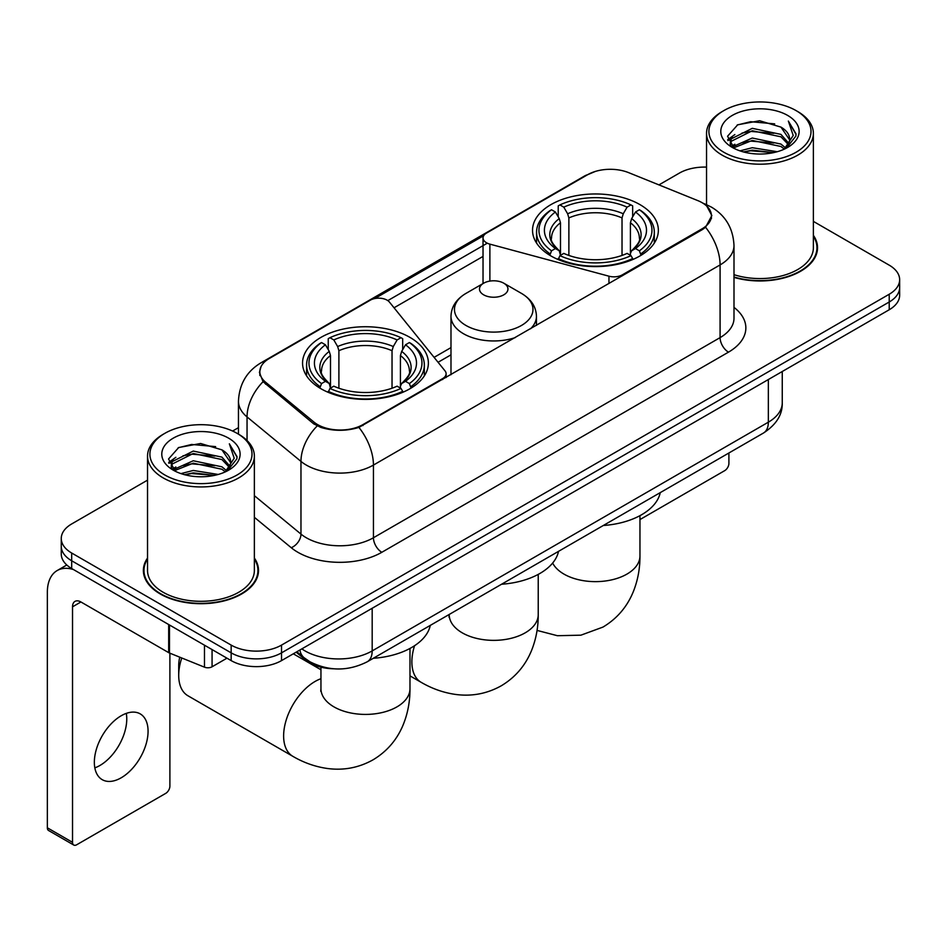 <?xml version="1.0" encoding="UTF-8"?>
<svg xmlns="http://www.w3.org/2000/svg" width="947" height="947" viewBox="0 0 947 947"><rect width="100%" height="100%" fill="white"/><g stroke="black" fill="none" stroke-linecap="round" stroke-linejoin="round"><path stroke-width="1.42" d="M622.368 275.778L622.368 274.831A11.873 6.854 180 0 1 608.957 276.193L489.883 244.137A11.873 6.854 180 0 1 486.509 242.775A11.873 6.854 180 0 1 483.029 237.934A11.873 6.854 180 0 1 486.509 233.08L587.602 174.721A32.044 18.502 0 0 1 628.654 172.65L697.761 200.586A32.044 18.502 0 0 1 702.047 202.658A32.044 18.502 0 0 1 711.434 215.738L711.434 218.568M409.944 337.381A62.916 36.317 0 0 0 341.394 329.497A62.916 36.317 0 0 0 302.555 363.056A62.916 36.317 0 0 0 320.974 388.743A62.916 36.317 0 0 0 389.537 396.615A62.916 36.317 0 0 0 428.375 363.056A62.916 36.317 0 0 0 409.944 337.381M639.935 204.599A62.916 36.317 0 0 0 571.372 196.727A62.916 36.317 0 0 0 532.534 230.275A62.916 36.317 0 0 0 550.965 255.962A62.916 36.317 0 0 0 619.527 263.834A62.916 36.317 0 0 0 658.354 230.275A62.916 36.317 0 0 0 639.935 204.599M362.95 424.599L442.628 378.599A11.873 6.854 180 0 0 446.108 373.757A11.873 6.854 180 0 0 444.995 370.857L389.466 302.117A11.873 6.854 180 0 0 370.324 300.163L269.232 358.534A32.044 18.502 0 0 0 259.845 371.615A32.044 18.502 0 0 0 265.634 382.233L314.025 422.137A32.044 18.502 0 0 0 362.95 424.599L362.95 425.558M622.368 274.831L702.047 228.831A32.044 18.502 0 0 0 711.434 215.738M333.687 668.783A35.607 20.562 180 0 1 305.668 660.035L296.139 652.163M147.531 558.067A57.566 33.24 0 0 0 143.376 570.473A57.566 33.24 0 0 0 160.244 593.97A57.566 33.24 0 0 0 222.983 601.179A57.566 33.24 0 0 0 258.519 570.473A57.566 33.24 0 0 0 254.364 558.067M143.98 573.456A57.566 33.24 0 0 0 143.778 574.344M706.841 206.197L711.848 215.549L705.574 227.28L702.461 229.541L358.925 427.417C346.211 431.252 333.51 431.252 320.808 427.417L313.611 423.783L263.065 381.688L259.419 372.455L261.064 366.56M147.531 480.153L71.688 523.951A35.607 20.562 0 0 0 61.259 538.488L61.259 553.995A35.607 20.562 0 0 0 71.688 568.531L231.163 660.604L231.163 652.85A35.607 20.562 0 0 0 281.531 652.85L889.221 301.998A35.607 20.562 0 0 0 899.65 287.462A35.607 20.562 0 0 1 889.221 301.998L281.531 652.85A35.607 20.562 0 0 1 231.163 652.85L71.688 560.778L231.163 652.85L231.163 645.096A35.607 20.562 0 0 0 281.531 645.096L889.221 294.245A35.607 20.562 0 0 0 899.65 279.708A35.607 20.562 0 0 0 889.221 265.172L813.378 221.385M61.259 546.241A35.607 20.562 0 0 0 71.688 560.778A35.607 20.562 0 0 1 61.259 546.241M374.775 298.542L483.704 235.661M387.808 300.613L486.509 243.628M733.996 277.388A57.566 33.24 0 0 0 817.533 247.723A57.566 33.24 0 0 0 813.378 235.33M706.545 167.11A35.607 20.562 0 0 0 679.378 173.1L658.946 184.89M238.455 427.665L232.607 431.039M61.259 538.488A35.607 20.562 0 0 0 71.688 553.024L231.163 645.096M258.129 574.344A57.566 33.24 0 0 0 257.927 573.456M817.143 251.606A57.566 33.24 0 0 0 816.941 250.718M231.163 660.604A35.607 20.562 0 0 0 281.531 660.604L889.221 309.752A35.607 20.562 0 0 0 899.65 295.215L899.65 279.708M639.959 519.572L724.704 470.647A5.931 3.421 120 0 0 728.906 463.379L728.906 452.986M723.863 152.266A51.043 29.464 0 0 0 796.048 152.266A51.043 29.464 0 0 0 796.048 110.586L797.729 111.557A53.411 30.837 0 0 1 813.378 133.361A53.411 30.837 0 0 1 780.399 161.854A53.411 30.837 0 0 1 722.194 155.166A53.411 30.837 0 0 1 706.545 133.361A53.411 30.837 0 0 1 722.194 111.557L723.863 110.586A51.043 29.464 0 0 0 723.863 152.266M733.996 274.677A53.411 30.837 0 0 0 813.378 247.723L813.378 133.361M733.996 277.009A56.974 32.896 0 0 0 816.941 247.723A56.974 32.896 0 0 0 813.378 236.276M739.962 150.869L752.285 147.708L777.25 151.709M743.49 151.946L752.285 150.135L773.604 152.621L750.616 150.798L743.738 152.005M732.315 146.88L752.285 138.025L780.944 144.074L785.56 147.898M733.511 147.921L752.285 140.44L780.944 146.489L784.282 149.046M730.634 145.258L730.279 142.879L731.297 138.83L752.285 128.33L780.944 134.379L788.792 143.281M730.374 144.086L731.297 141.257L752.285 130.757L780.944 136.806L788.224 144.441M783.974 149.295A29.677 17.129 0 0 0 789.632 139.221A29.677 17.129 0 0 0 780.944 127.111L789.62 139.813M787.655 115.427A39.17 22.621 0 0 0 732.351 115.38A39.17 22.621 0 0 0 732.09 147.318A39.17 22.621 0 0 0 732.256 147.412A39.17 22.621 0 0 0 787.833 147.318A39.17 22.621 0 0 0 787.655 115.427M780.944 127.111L759.624 120.743L737.713 124.779L727.556 136.25L734.292 148.49M786.401 148.111L795.871 136.096L796.06 133.941L788.354 121.074L793.207 135.492L784.282 149.153M797.729 111.557L796.048 110.586A51.043 29.464 0 0 0 723.863 110.586M788.354 121.074L796.048 134.438M737.204 125.028L750.616 121.713L774.658 123.868M727.935 140.618L732.315 137.185M741.963 133.089L750.616 131.408L773.806 133.314M741.963 142.784L750.616 141.103L773.806 143.009M727.687 139.671L734.872 134.557M731.51 146.181L734.872 144.252M549.828 255.288L551.521 250.801A56.5 32.624 0 0 1 551.521 209.761L555.404 212.01A51.043 29.464 0 0 0 555.404 248.552L559.239 250.73L560.482 255.311M560.482 253.441L560.482 222.758L559.239 218.615L555.404 212.01M558.221 216.863L558.221 205.878L559.914 204.919A56.5 32.624 0 0 1 630.986 204.919L627.092 207.156A51.043 29.464 0 0 0 563.796 207.156L567.632 213.773L568.875 217.917L568.875 255.441M622.025 255.441L622.025 217.917L623.256 213.773L627.092 207.156M603.298 525.502A65.284 37.691 0 0 0 660.26 492.618M558.221 258.555A58.88 33.997 0 0 0 632.667 258.555L630.986 255.643A56.5 32.624 0 0 1 559.914 255.643L558.221 259.561M632.667 259.561L632.667 258.555M551.521 209.761L549.828 210.731A58.88 33.997 0 0 0 536.57 232.216A58.88 33.997 0 0 0 549.828 253.713M630.986 204.919L632.667 205.878L632.667 216.863M559.914 255.643L563.796 253.394A51.043 29.464 0 0 0 627.092 253.394L630.986 255.643M555.404 248.552L551.521 250.801M563.796 207.156L559.914 204.919M559.239 218.615A45.657 26.362 0 0 0 559.239 250.73L559.452 250.872C552.965 244.598 550.325 240.349 551.533 238.099A43.917 25.356 0 0 1 560.482 222.758M641.06 253.713A58.88 33.997 0 0 0 654.318 232.216A58.88 33.997 0 0 0 641.06 210.731L639.379 209.761A56.5 32.624 0 0 1 639.379 250.801L641.06 255.288M639.379 250.801L635.496 248.552A51.043 29.464 0 0 0 635.496 212.01L639.379 209.761M635.496 212.01L631.649 218.615L630.418 222.758L630.418 253.441L631.649 250.73L635.496 248.552M630.418 222.758A43.917 25.356 0 0 1 639.367 238.099C640.563 240.36 637.923 244.622 631.436 250.872L631.649 250.73A45.657 26.362 0 0 0 631.649 218.615M630.418 255.311L630.418 253.441M181.765 657.987A44.509 25.699 120 0 0 178.711 675.389L178.711 665.694A32.648 18.845 -60 0 1 179.752 657.171M178.711 675.389A44.509 25.699 120 0 0 187.932 695.761L292.848 756.333A44.509 25.699 -60 0 1 286.018 720.667A44.509 25.699 -60 0 1 315.102 681.438A44.509 25.699 -60 0 1 320.95 678.703M319.849 388.069L321.53 383.571A56.5 32.624 0 0 1 321.53 342.542L325.425 344.791A51.043 29.464 0 0 0 325.425 381.333L329.26 383.511L330.491 388.092M330.491 386.222L330.491 355.539L329.26 351.396L325.425 344.791M328.242 349.644L328.242 338.659L329.935 337.7A56.5 32.624 0 0 1 400.995 337.7L397.113 339.937A51.043 29.464 0 0 0 333.817 339.937L337.653 346.555L338.896 350.698L338.896 388.223M392.034 388.223L392.034 350.698L393.277 346.555L397.113 339.937M373.307 658.283A65.284 37.691 0 0 0 430.281 625.399M328.242 391.336A58.88 33.997 0 0 0 402.688 391.336L400.995 388.424A56.5 32.624 0 0 1 329.935 388.424L328.242 392.342M402.688 392.342L402.688 391.336M321.53 342.542L319.849 343.512A58.88 33.997 0 0 0 306.591 364.997A58.88 33.997 0 0 0 319.849 386.483M400.995 337.7L402.688 338.659L402.688 349.644M329.935 388.424L333.817 386.175A51.043 29.464 0 0 0 397.113 386.175L400.995 388.424M325.425 381.333L321.53 383.571M333.817 339.937L329.935 337.7M329.26 351.396A45.657 26.362 0 0 0 329.26 383.511L329.473 383.653C322.986 377.38 320.346 373.13 321.542 370.881A43.917 25.356 0 0 1 330.491 355.539M411.081 386.483A58.88 33.997 0 0 0 424.339 364.997A58.88 33.997 0 0 0 411.081 343.512L409.388 342.542A56.5 32.624 0 0 1 409.388 383.571L411.081 388.069M409.388 383.571L405.505 381.333A51.043 29.464 0 0 0 405.505 344.791L409.388 342.542M405.505 344.791L401.67 351.396L400.427 355.539L400.427 386.222L401.67 383.511L405.505 381.333M400.427 355.539A43.917 25.356 0 0 1 409.388 370.881C410.584 373.142 407.932 377.391 401.457 383.653L401.67 383.511A45.657 26.362 0 0 0 401.67 351.396M400.427 388.092L400.427 386.222M530.569 328.775A42.733 24.669 0 0 0 536.452 316.286C536.132 306.781 531.149 299.145 521.477 293.404L503.792 283.2A14.241 8.227 0 0 0 483.645 283.2A14.241 8.227 0 0 0 483.645 294.825A14.241 8.227 0 0 0 503.792 294.825A14.241 8.227 0 0 0 503.792 283.2L521.477 293.404A39.253 22.669 0 0 1 521.477 325.46A39.253 22.669 0 0 1 465.96 325.46A39.253 22.669 0 0 1 465.96 293.404C456.288 299.145 451.305 306.781 450.985 316.286A42.733 24.669 0 0 0 463.497 333.735A42.733 24.669 0 0 0 515.357 337.558M501.567 584.24A65.284 37.691 0 0 0 558.529 551.355M126.282 713.387A37.987 21.935 -60 0 1 99.909 765.484A37.987 21.935 -60 0 1 94.842 767.851M121.216 777.783A37.987 21.935 120 0 0 146.027 744.306A37.987 21.935 120 0 0 140.203 713.872A37.987 21.935 120 0 0 121.216 715.754A37.987 21.935 120 0 0 96.393 749.219A37.987 21.935 120 0 0 102.217 779.665A37.987 21.935 120 0 0 121.216 777.783M212.069 649.583L212.069 666.783L226.972 658.177M73.464 569.549A47.48 27.416 -120 0 0 57.187 570.544A47.48 27.416 -120 0 0 47.35 592.277L47.35 827.796L72.528 842.333L72.528 606.814A11.873 6.854 60 0 1 74.991 601.381A11.873 6.854 60 0 1 80.921 601.972L168.684 652.637L168.684 624.535M72.528 842.333A5.931 3.421 120 0 0 73.759 845.044L48.581 830.507A5.931 3.421 -60 0 1 47.35 827.796M73.759 845.044A5.931 3.421 120 0 0 76.731 844.748L165.701 793.385A5.931 3.421 120 0 0 169.892 786.117L169.892 653.193M212.069 666.783A5.931 3.421 180 0 1 204.469 667.162L169.477 653.016A5.931 3.421 180 0 1 168.684 652.637M164.861 475.003A51.043 29.464 0 0 0 237.046 475.003A51.043 29.464 0 0 0 237.046 433.324L238.727 434.294A53.411 30.837 0 0 1 254.364 456.099A53.411 30.837 0 0 1 221.397 484.592A53.411 30.837 0 0 1 163.18 477.904A53.411 30.837 0 0 1 147.531 456.099A53.411 30.837 0 0 1 163.18 434.294L164.861 433.324A51.043 29.464 0 0 0 164.861 475.003M147.531 456.099L147.531 570.473A53.411 30.837 0 0 0 163.18 592.277A53.411 30.837 0 0 0 221.397 598.954A53.411 30.837 0 0 0 254.364 570.473L254.364 456.099M147.531 559.026A56.974 32.896 0 0 0 143.98 570.473A56.974 32.896 0 0 0 160.659 593.733A56.974 32.896 0 0 0 222.758 600.86A56.974 32.896 0 0 0 257.927 570.473A56.974 32.896 0 0 0 254.364 559.026M180.96 473.607L193.271 470.458L218.248 474.459M184.476 474.684L193.271 472.873L214.59 475.358M173.277 469.653L193.271 460.763L221.929 466.812L226.546 470.635M174.497 470.659L193.271 463.19L221.929 469.238L225.268 471.784M171.632 468.007L171.277 465.616L172.283 461.568L193.271 451.068L221.929 457.117L229.778 466.019M171.371 466.824L172.283 463.994L193.271 453.495L221.929 459.544L229.221 467.179M224.972 472.032A29.677 17.129 0 0 0 230.63 461.97A29.677 17.129 0 0 0 221.929 449.849L230.606 462.55M228.653 438.177A39.17 22.621 0 0 0 173.337 438.118A39.17 22.621 0 0 0 173.088 470.055A39.17 22.621 0 0 0 173.254 470.15A39.17 22.621 0 0 0 228.819 470.055A39.17 22.621 0 0 0 228.653 438.177M221.929 449.849L200.61 443.492L178.699 447.517L168.542 458.999L175.278 471.227M227.398 470.848L236.857 458.833L237.046 456.691L229.352 443.823L234.205 458.241L225.279 471.89M238.727 434.294L237.046 433.324A51.043 29.464 0 0 0 164.861 433.324M229.352 443.823L237.046 457.176M178.19 447.765L191.614 444.463L215.644 446.617M168.933 463.367L173.313 459.922M182.949 455.827L191.614 454.146L214.791 456.052M182.949 465.522L191.614 463.841L214.791 465.746M184.724 474.743L191.614 473.536L214.567 475.37M168.684 462.408L175.87 457.306M172.496 468.931L175.87 466.989M442.628 379.558L442.628 378.599M265.634 382.233L265.634 384.222M314.025 422.137L314.025 424.114M702.047 228.831L702.047 229.778M305.668 658.97L305.668 660.035M608.957 283.52L608.957 276.193M489.883 281.093L489.883 244.137M733.996 307.373A59.353 34.27 180 0 1 728.48 352.154L381.83 552.29A11.873 6.854 60 0 1 373.438 537.754L720.087 337.617A47.48 27.416 0 0 0 733.996 318.239L733.996 245.545A47.48 27.416 180 0 1 720.087 264.923A41.55 23.983 -120 0 0 705.574 227.28M381.83 552.29A59.353 34.27 180 0 1 297.891 552.29A59.353 34.27 180 0 1 291.25 547.721L254.364 517.311M317.15 425.984A41.55 27.783 129.5 0 0 300.968 461.402L300.968 534.096A47.48 27.416 0 0 0 306.295 537.754A47.48 27.416 0 0 0 373.438 537.754L373.438 465.072A47.48 27.416 180 0 1 306.295 465.072A47.48 27.416 180 0 1 300.968 461.402L247.049 416.94A47.48 27.416 180 0 1 238.455 401.22L238.455 434.14M733.996 245.545C733.191 228.476 725.686 215.667 711.481 207.144L705.491 204.221A41.55 19.461 112 0 0 703.728 203.7M358.925 427.417A41.55 23.983 60 0 1 373.438 465.072L720.087 264.923L720.087 337.617A11.873 6.854 60 0 0 728.48 352.154M265.444 361.162A41.55 23.983 -120 0 0 260.97 362.819C246.765 371.342 239.26 384.151 238.455 401.22M260.97 362.819L584.536 176.012A41.55 23.983 60 0 1 587.685 174.674M263.065 381.688A41.55 27.783 129.5 0 0 247.049 416.94L247.049 440.521M394.047 307.787L483.029 256.412M281.531 645.096L281.531 660.604M889.221 294.245L889.221 309.752M71.688 553.024L71.688 568.531M254.364 495.672L300.968 534.096A11.873 7.943 -50.5 0 1 291.25 547.721M450.985 347.608L434.093 357.362M301.844 648.873A47.48 27.416 0 0 0 305.029 650.909A47.48 27.416 0 0 0 372.183 650.909L768.348 422.184A47.48 27.416 0 0 0 782.258 402.795C782.613 414.585 776.327 424.658 763.436 433.051L367.258 661.775A23.746 13.708 60 0 0 372.183 650.909L372.183 608.27M768.348 379.534L768.348 422.184A23.746 13.708 60 0 1 763.436 433.051M299.915 649.985A23.746 15.874 129.5 0 0 304.058 657.703L296.849 651.761M639.959 515.665L639.959 555.936A44.509 25.699 180 0 1 626.926 574.107A44.509 25.699 180 0 1 563.974 574.107A44.509 25.699 180 0 1 552.657 563.027M622.025 217.917A43.917 25.356 0 0 0 568.875 217.917M623.256 213.773A45.657 26.362 0 0 0 567.632 213.773M409.98 648.435L409.98 688.718A44.509 25.699 180 0 1 396.935 706.888A44.509 25.699 180 0 1 333.983 706.888A44.509 25.699 180 0 1 320.95 688.718L320.749 691.263M392.034 350.698A43.917 25.356 0 0 0 338.896 350.698M393.277 346.555A45.657 26.362 0 0 0 337.653 346.555M538.227 574.391L538.227 614.662A44.509 25.699 180 0 1 525.194 632.833A44.509 25.699 180 0 1 462.243 632.833A44.509 25.699 180 0 1 449.209 614.662L449.008 617.207M538.227 614.662C538.298 627.352 536.038 639.355 531.468 650.684C525.254 665.765 515.168 677.472 501.223 685.817C487.03 693.725 471.843 696.601 455.673 694.447C443.575 692.742 432.057 688.694 421.095 682.29A44.509 25.699 -60 0 1 414.549 645.712M72.528 606.814L80.921 601.972M169.477 624.984L169.477 653.016M204.469 667.162L204.469 645.191M483.029 283.555L483.029 237.934M259.845 371.615L259.845 375.545M446.108 377.545L446.108 373.757M584.536 176.012L595.391 171.407M705.491 204.221L702.911 203.179M450.985 354.829L438.07 362.287M367.258 661.775C348.153 671.376 329.047 671.376 309.953 661.775L304.058 657.703M782.258 402.795L782.258 371.508M816.941 252.482L816.941 247.723M730.279 144.844L730.279 142.879M706.545 204.659L706.545 133.361M639.959 555.936C640.03 568.614 637.769 580.618 633.2 591.946C626.985 607.027 616.899 618.746 602.955 627.092L580.913 635.177L557.404 635.709L537.056 630.418M536.57 243.083L536.57 232.216M654.318 243.083L654.318 232.216M409.98 688.718C410.039 701.396 407.79 713.399 403.221 724.727C396.994 739.808 386.921 751.527 372.976 759.861C358.771 767.768 343.595 770.645 327.425 768.491C315.327 766.786 303.798 762.737 292.848 756.333M306.591 375.864L306.591 364.997M424.339 375.864L424.339 364.997M320.95 669.766L293.31 653.809M320.95 667.173L320.95 688.718M421.095 682.29L409.98 675.874M536.452 325.389L536.452 316.286M450.985 374.728L450.985 316.286M483.645 283.2L465.96 293.404M57.187 570.544L66.787 564.992M257.927 575.231L257.927 570.473M171.277 467.581L171.277 465.616M143.98 575.231L143.98 570.473"/></g></svg>
